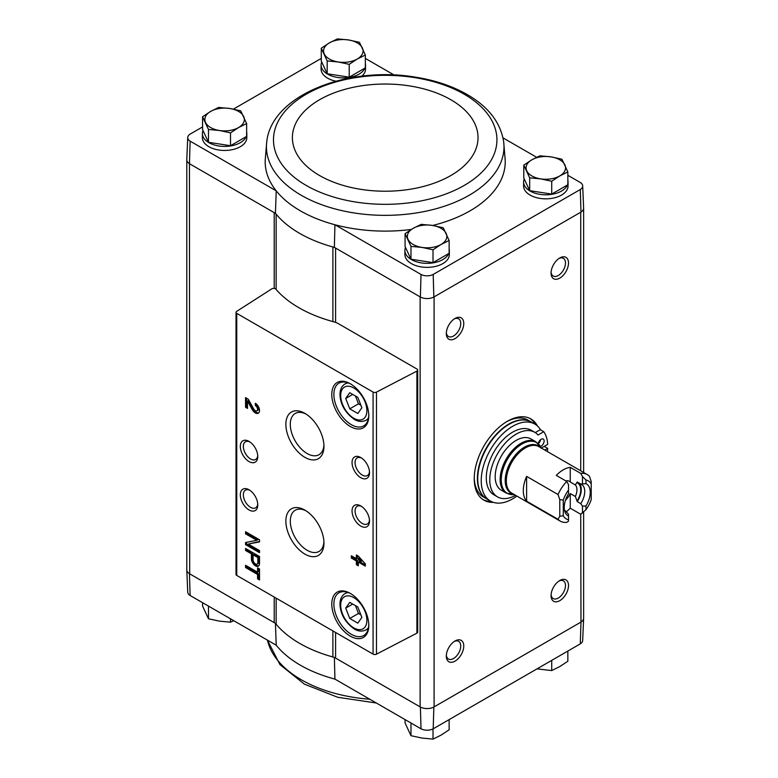<?xml version="1.0" encoding="UTF-8"?>
<svg xmlns="http://www.w3.org/2000/svg" width="778" height="778" viewBox="0 0 778 778"><rect width="100%" height="100%" fill="white"/><g stroke="black" fill="none" stroke-linecap="round" stroke-linejoin="round"><path stroke-width="1.17" d="M421.024 728.811L334.929 679.106A120.026 69.3 180 0 1 276.229 645.215L190.124 595.501L189.443 573.707L274.216 622.653A9.871 5.699 0 0 1 276.141 624.219A120.969 69.845 0 0 0 332.887 656.982A9.871 5.699 0 0 1 335.59 658.091L420.373 707.037L421.024 728.811A8.937 5.154 0 0 0 433.19 728.811L580.291 643.883A8.937 5.154 0 0 0 582.683 640.498L583.626 618.335A9.881 5.709 180 0 1 580.981 622.089L580.291 643.883M334.375 657.391L334.929 679.106M276.229 645.215L275.431 623.353M365.339 63.388A22.222 12.827 180 0 1 365.534 65.06L365.534 69.096A22.222 12.827 180 0 1 361.828 76.186M335.96 81.194A22.222 12.827 180 0 1 321.09 69.096L321.09 65.06A22.222 12.827 180 0 1 321.732 62.007M246.636 131.92A22.222 12.827 180 0 1 246.821 133.592L246.821 137.628A22.222 12.827 180 0 1 224.599 150.455A22.222 12.827 180 0 1 202.387 137.628L202.387 133.592A22.222 12.827 180 0 1 203.019 130.548M266.728 141.907A118.781 68.581 0 0 0 301.222 195.259A118.781 68.581 0 0 0 434.532 209.156A118.781 68.581 0 0 0 503.687 141.907C500.721 123.128 489.129 107.675 468.901 95.548C453.253 86.261 434.844 80.037 413.682 76.866C346.735 66.12 271.464 95.461 266.728 141.907L265.22 160.103A120.026 69.3 0 0 0 276.229 190.843L190.124 141.139A8.937 5.154 0 0 1 187.741 137.502L186.788 159.665A9.881 5.709 0 0 0 189.443 163.691L190.124 141.139M394.086 74.989L365.339 58.399M187.741 137.502A8.937 5.154 0 0 1 190.124 134.117L202.572 126.931M233.41 109.124L321.285 58.399M276.141 289.474L276.141 214.203A9.871 5.699 0 0 0 274.216 212.637L275.431 213.337A120.969 69.845 0 0 0 276.141 214.203A120.969 69.845 0 0 0 332.887 246.966A120.969 69.845 0 0 0 334.375 247.375L335.59 248.075A9.871 5.699 0 0 0 332.887 246.966L332.887 321.577M275.431 213.337L276.229 190.843A120.026 69.3 0 0 0 334.929 224.745L421.024 274.449A8.937 5.154 0 0 0 433.19 274.449L580.291 189.521A8.937 5.154 0 0 0 582.683 185.884A8.937 5.154 0 0 0 580.291 182.499L567.843 175.313M536.635 157.292L503.016 137.881M411.27 229.461A120.026 69.3 0 0 1 334.929 224.745L334.375 247.375M421.024 274.449L420.373 297.021L335.59 248.075L335.59 322.374M189.443 163.691L189.686 573.853A9.871 5.699 0 0 1 186.798 569.817L186.798 160.005M274.216 288.414L274.216 212.637L189.686 163.837M523.788 165.131L523.788 177.968L529.692 190.678L551.719 194.092L567.843 184.775L567.843 171.938L559.781 175.925L551.719 181.255L540.71 178.882L529.692 177.841L523.788 165.131L531.851 159.801L539.913 155.814L550.931 156.855L561.94 159.227L567.843 171.938M321.285 48.207L321.285 61.044L327.188 73.764L349.215 77.178L365.339 67.861L365.339 55.024L357.277 59.011L349.215 64.341L338.197 61.968L327.188 60.927L321.285 48.207L329.347 42.887L337.409 38.9L348.427 39.931L359.436 42.304L365.339 55.024M405.075 233.663L405.075 246.5L410.979 259.22L433.015 262.624L449.139 253.317L449.139 240.48L441.077 244.467L433.015 249.787L421.997 247.414L410.979 246.383L405.075 233.663L413.137 228.343L421.209 224.356L432.218 225.387L443.236 227.76L449.139 240.48M202.572 116.749L202.572 129.586L208.475 142.306L230.502 145.71L246.636 136.403L246.636 123.566L238.564 127.553L230.502 132.873L219.493 130.5L208.475 129.469L202.572 116.749L210.634 111.419L218.696 107.432L229.714 108.473L240.733 110.846L246.636 123.566M186.798 569.622A9.881 5.709 0 0 0 186.788 569.963L187.741 592.116A8.937 5.154 0 0 0 190.124 595.501M186.788 569.963A9.881 5.709 0 0 0 189.443 573.707M420.373 707.037A9.881 5.709 0 0 0 433.852 707.037L580.728 622.225A9.871 5.699 0 0 0 583.626 618.199L583.626 512.041M420.13 296.875L420.13 706.891A9.871 5.699 0 0 0 434.095 706.891L434.095 296.875L580.981 212.073A9.881 5.709 180 0 0 583.626 208.037L582.683 185.884M566.54 511.564A26.909 15.541 120 0 0 570.255 508.209L580.728 514.258L580.981 622.089M416.979 369.044L338.265 323.599A14.811 8.548 0 0 0 334.015 321.878A121.961 70.409 0 0 1 275.869 289.173A2.47 1.43 0 0 0 271.823 288.842L236.658 311.394A2.47 1.43 0 0 0 236.016 312.348A2.47 1.43 0 0 0 236.745 313.359L373.07 392.073A2.47 1.43 0 0 0 376.474 392.122L416.891 371.106A2.47 1.43 0 0 0 417.708 370.046A2.47 1.43 0 0 0 416.979 369.044M433.19 728.811L433.852 707.037M493.369 502.355A46.904 27.084 -60 0 1 483.955 500.176A46.904 27.084 -60 0 1 483.955 446.008A46.904 27.084 -60 0 1 530.868 418.934A46.904 27.084 -60 0 1 537.462 425.984M559.781 278.125A12.341 7.128 -60 0 1 551.057 273.088A12.341 7.128 -60 0 1 559.781 257.975A12.341 7.128 -60 0 1 568.514 263.013A12.341 7.128 -60 0 1 559.781 278.125M559.781 600.655A12.341 7.128 -60 0 1 551.057 595.617A12.341 7.128 -60 0 1 559.781 580.505A12.341 7.128 -60 0 1 568.514 585.542A12.341 7.128 -60 0 1 559.781 600.655M455.042 661.135A12.341 7.128 -60 0 1 446.309 656.097A12.341 7.128 -60 0 1 455.042 640.975A12.341 7.128 -60 0 1 463.766 646.012A12.341 7.128 -60 0 1 455.042 661.135M455.042 338.605A12.341 7.128 -60 0 1 446.309 333.567A12.341 7.128 -60 0 1 455.042 318.445A12.341 7.128 -60 0 1 463.766 323.483A12.341 7.128 -60 0 1 455.042 338.605M449.139 248.834A22.222 12.827 180 0 1 449.324 250.516L449.324 254.542A22.222 12.827 180 0 1 427.112 267.369A22.222 12.827 180 0 1 404.891 254.542L404.891 250.516A22.222 12.827 180 0 1 405.523 247.462M567.843 180.302A22.222 12.827 180 0 1 568.037 181.974L568.037 186.01A22.222 12.827 180 0 1 545.816 198.837A22.222 12.827 180 0 1 523.594 186.01L523.594 181.974A22.222 12.827 180 0 1 524.236 178.93M432.694 225.464A120.026 69.3 0 0 0 505.194 160.103L503.687 141.907M420.373 297.021A9.881 5.709 0 0 0 433.852 297.021L434.095 296.875M580.291 189.521L580.981 212.073M433.852 297.021L433.19 274.449M257.567 567.843L257.567 572.2L245.556 565.266L245.556 567.522L257.567 574.456L257.567 578.813L259.521 579.941L259.521 568.971L257.567 567.843M259.521 556.513L245.556 548.451L245.556 550.464L251.42 553.848L251.42 558.847A5.728 3.307 -120 0 0 253.92 564.614A5.728 3.307 -120 0 0 258.335 566.151A5.728 3.307 -120 0 0 259.521 563.525L259.521 556.513M259.521 539.786L245.556 531.714L245.556 533.815L256.808 540.311L245.556 542.519L245.556 544.619L259.521 552.681L259.521 550.591L248.26 544.085L259.521 541.877L259.521 539.786M356.373 554.977L356.373 558.692L351.345 555.784L351.345 558.04L356.373 560.948L356.373 564.653L358.327 565.781L358.327 562.076L365.31 566.112L365.31 563.846L358.327 556.105L356.373 554.977M255.33 403.247L255.33 405.503A3.161 1.828 -120 0 1 257.392 408.285A3.161 1.828 -120 0 1 256.905 410.823A3.161 1.828 -120 0 1 253.706 408.927L248.25 399.163L245.556 397.607L245.556 407.283L247.511 408.411L247.511 401.098L252.296 409.666A5.923 3.423 -120 0 0 258.286 413.215A5.923 3.423 -120 0 0 259.2 408.469A5.923 3.423 -120 0 0 255.33 403.247M350.295 636.141A26.17 15.113 -120 0 0 368.801 625.454A26.17 15.113 -120 0 0 350.295 593.4A26.17 15.113 -120 0 0 331.788 604.088A26.17 15.113 -120 0 0 350.295 636.141M350.295 426.49A26.17 15.113 -120 0 0 368.801 415.812A26.17 15.113 -120 0 0 350.295 383.758A26.17 15.113 -120 0 0 331.788 394.436A26.17 15.113 -120 0 0 350.295 426.49M360.768 477.692A12.341 7.128 -120 0 0 369.501 472.654A12.341 7.128 -120 0 0 360.768 457.532A12.341 7.128 -120 0 0 352.045 462.579A12.341 7.128 -120 0 0 360.768 477.692M360.768 526.074A12.341 7.128 -120 0 0 369.501 521.036A12.341 7.128 -120 0 0 360.768 505.914A12.341 7.128 -120 0 0 352.045 510.952A12.341 7.128 -120 0 0 360.768 526.074M304.908 457.357A26.938 15.55 -120 0 0 323.949 446.358A26.938 15.55 -120 0 0 304.908 413.371A26.938 15.55 -120 0 0 285.866 424.37A26.938 15.55 -120 0 0 304.908 457.357M304.908 554.111A26.938 15.55 -120 0 0 323.949 543.112A26.938 15.55 -120 0 0 304.908 510.135A26.938 15.55 -120 0 0 285.866 521.124A26.938 15.55 -120 0 0 304.908 554.111M249.048 461.568A12.341 7.128 -120 0 0 257.771 456.53A12.341 7.128 -120 0 0 249.048 441.408A12.341 7.128 -120 0 0 240.314 446.446A12.341 7.128 -120 0 0 249.048 461.568M249.048 509.95A12.341 7.128 -120 0 0 257.771 504.912A12.341 7.128 -120 0 0 249.048 489.79A12.341 7.128 -120 0 0 240.314 494.827A12.341 7.128 -120 0 0 249.048 509.95M236.016 312.348L236.016 574.407A2.47 1.43 0 0 0 236.745 575.419L373.07 654.123A2.47 1.43 0 0 0 376.474 654.172L416.891 633.166A2.47 1.43 0 0 0 417.708 632.106L417.708 370.046M249.835 490.286A10.202 5.893 -120 0 0 245.449 490.159A10.202 5.893 -120 0 0 243.884 498.338A10.202 5.893 -120 0 0 250.555 507.334A10.202 5.893 -120 0 0 255.661 507.84A10.202 5.893 -120 0 0 257.732 503.969M249.835 441.914A10.202 5.893 -120 0 0 245.449 441.778A10.202 5.893 -120 0 0 243.884 449.956A10.202 5.893 -120 0 0 250.555 458.952A10.202 5.893 -120 0 0 255.661 459.458A10.202 5.893 -120 0 0 257.732 455.597M306.046 510.825A23.797 13.741 -120 0 0 295.494 510.086A23.797 13.741 -120 0 0 291.507 529.059A23.797 13.741 -120 0 0 307.125 550.27A23.797 13.741 -120 0 0 319.281 551.291A23.797 13.741 -120 0 0 323.92 541.78M306.046 414.071A23.797 13.741 -120 0 0 295.494 413.322A23.797 13.741 -120 0 0 291.507 432.305A23.797 13.741 -120 0 0 307.125 453.516A23.797 13.741 -120 0 0 319.281 454.537A23.797 13.741 -120 0 0 323.92 445.016M361.566 506.41A10.202 5.893 -120 0 0 357.18 506.284A10.202 5.893 -120 0 0 355.614 514.462A10.202 5.893 -120 0 0 362.285 523.458A10.202 5.893 -120 0 0 367.381 523.964A10.202 5.893 -120 0 0 369.462 520.103M361.566 458.038A10.202 5.893 -120 0 0 357.18 457.902A10.202 5.893 -120 0 0 355.614 466.08A10.202 5.893 -120 0 0 362.285 475.076A10.202 5.893 -120 0 0 367.381 475.582A10.202 5.893 -120 0 0 369.462 471.721M357.822 397.373L349.76 392.715L345.724 398.453L349.76 408.849L357.822 413.497L361.848 407.76L357.822 397.373M350.829 384.069A24.692 14.257 -120 0 0 339.004 383.136A24.692 14.257 -120 0 0 335.211 402.926A24.692 14.257 -120 0 0 351.345 424.681A24.692 14.257 -120 0 0 363.686 425.897A24.692 14.257 -120 0 0 368.791 415.189M357.822 607.015L349.76 602.366L345.724 608.095L349.76 618.491L357.822 623.149L361.848 617.411L357.822 607.015M350.829 593.721A24.692 14.257 -120 0 0 339.004 592.787A24.692 14.257 -120 0 0 335.211 612.568A24.692 14.257 -120 0 0 351.345 634.323A24.692 14.257 -120 0 0 363.686 635.548A24.692 14.257 -120 0 0 368.791 624.831M247.511 401.098L248.552 400.495L253.346 409.063A5.923 3.423 -120 0 0 258.763 412.836M256.37 404.006L256.37 404.9L255.33 405.503M256.905 410.823L257.956 410.22A3.161 1.828 -120 0 0 258.442 407.682A3.161 1.828 -120 0 0 256.37 404.9M246.597 398.21L246.597 406.67L245.556 407.283M246.597 406.67L247.511 407.195M357.423 555.589L357.423 558.089L356.373 558.692M352.395 556.387L352.395 557.437L351.345 558.04M352.395 557.437L357.423 560.345L356.373 560.948M357.423 560.345L357.423 564.05L356.373 564.653M357.423 564.05L358.327 564.575M365.31 564.896L359.378 561.473L358.327 562.076M361.06 561.395L358.327 558.371L358.327 559.82L361.06 561.395L362.11 560.792L359.378 557.758L358.327 558.371M246.597 532.327L246.597 533.212L245.556 533.815M246.597 533.212L257.858 539.708L256.808 540.311M246.597 542.315L246.597 544.016L245.556 544.619M246.597 544.016L259.521 551.476M259.521 541.478L248.26 544.085M246.597 549.054L245.556 550.464M246.597 549.861L252.461 553.246L251.42 553.848M252.461 553.246L252.461 558.244A5.728 3.307 -120 0 0 254.63 563.632A5.728 3.307 -120 0 0 258.811 565.762M257.839 557.563L253.093 554.821L253.093 559.82A3.355 1.935 -120 0 0 254.562 563.194A3.355 1.935 -120 0 0 257.148 564.099A3.355 1.935 -120 0 0 257.839 562.562L257.839 557.563L258.889 556.96L254.143 554.218L253.093 554.821M257.148 564.099L258.189 563.496A3.355 1.935 -120 0 0 258.889 561.959L258.889 556.96M258.607 568.446L258.607 571.587L257.567 572.2M246.597 565.869L246.597 566.919L245.556 567.522M246.597 566.919L258.607 573.853L257.567 574.456M258.607 573.853L258.607 578.2L257.567 578.813M258.607 578.2L259.521 578.725M352.706 604.068L345.724 608.095M355.458 605.654L358.483 613.453L349.76 618.491M358.483 613.453L360.846 614.815M352.706 394.427L345.724 398.453M355.458 396.012L358.483 403.801L349.76 408.849M358.483 403.801L360.846 405.163M454.245 318.941A10.202 5.893 -60 0 1 458.631 318.815A10.202 5.893 -60 0 1 460.197 326.993A10.202 5.893 -60 0 1 453.525 335.989A10.202 5.893 -60 0 1 448.429 336.495A10.202 5.893 -60 0 1 446.348 332.624M454.245 641.471A10.202 5.893 -60 0 1 458.631 641.344A10.202 5.893 -60 0 1 460.197 649.523A10.202 5.893 -60 0 1 453.525 658.519A10.202 5.893 -60 0 1 448.429 659.024A10.202 5.893 -60 0 1 446.348 655.154M558.993 581.001A10.202 5.893 -60 0 1 563.379 580.865A10.202 5.893 -60 0 1 564.935 589.043A10.202 5.893 -60 0 1 558.273 598.039A10.202 5.893 -60 0 1 553.168 598.545A10.202 5.893 -60 0 1 551.087 594.684M558.993 258.471A10.202 5.893 -60 0 1 563.379 258.335A10.202 5.893 -60 0 1 564.935 266.514A10.202 5.893 -60 0 1 558.273 275.509A10.202 5.893 -60 0 1 553.168 276.015A10.202 5.893 -60 0 1 551.087 272.154M490.986 501.363A46.904 27.084 -60 0 1 483.099 499.641M529.974 418.457A46.904 27.084 -60 0 1 535.41 424.418M568.037 181.974A22.222 12.827 180 0 1 567.843 183.657M567.395 185.038A22.222 12.827 180 0 1 543.141 194.714A22.222 12.827 180 0 1 523.594 181.974M365.534 65.06A22.222 12.827 180 0 1 365.339 66.733M364.892 68.124A22.222 12.827 180 0 1 340.638 77.8A22.222 12.827 180 0 1 321.09 65.06M449.324 250.516A22.222 12.827 180 0 1 449.139 252.189M448.682 253.579A22.222 12.827 180 0 1 424.438 263.246A22.222 12.827 180 0 1 404.891 250.516M246.821 133.592A22.222 12.827 180 0 1 246.636 135.275M246.179 136.665A22.222 12.827 180 0 1 221.934 146.332A22.222 12.827 180 0 1 202.387 133.592M208.475 142.306L208.475 129.469M230.502 145.71L230.502 132.873M238.564 127.553A19.751 11.407 180 0 1 219.493 130.5A19.751 11.407 180 0 1 205.528 122.438A19.751 11.407 180 0 1 210.634 111.419A19.751 11.407 180 0 1 229.714 108.473A19.751 11.407 180 0 1 243.679 116.535A19.751 11.407 180 0 1 238.564 127.553M410.979 259.22L410.979 246.383M433.015 262.624L433.015 249.787M441.077 244.467A19.751 11.407 180 0 1 421.997 247.414A19.751 11.407 180 0 1 408.032 239.352A19.751 11.407 180 0 1 413.137 228.343A19.751 11.407 180 0 1 432.218 225.387A19.751 11.407 180 0 1 446.183 233.449A19.751 11.407 180 0 1 441.077 244.467M327.188 73.764L327.188 60.927M349.215 77.178L349.215 64.341M357.277 59.011A19.751 11.407 180 0 1 338.197 61.968A19.751 11.407 180 0 1 324.231 53.906A19.751 11.407 180 0 1 329.347 42.887A19.751 11.407 180 0 1 348.427 39.931A19.751 11.407 180 0 1 362.392 48.003A19.751 11.407 180 0 1 357.277 59.011M551.719 194.092L551.719 181.255M529.692 190.678L529.692 177.841M559.781 175.925A19.751 11.407 180 0 1 540.71 178.882A19.751 11.407 180 0 1 526.745 170.82A19.751 11.407 180 0 1 531.851 159.801A19.751 11.407 180 0 1 550.931 156.855A19.751 11.407 180 0 1 564.896 164.917A19.751 11.407 180 0 1 559.781 175.925M405.075 719.601L405.075 722.976L410.979 735.696L410.979 723.015M433.015 728.908L433.015 739.1L421.997 738.069L410.979 735.696M449.139 719.601L449.139 729.793L441.077 735.113L433.015 739.1M551.719 660.376L551.719 670.568L537.005 668.876M567.843 651.069L567.843 661.251L559.781 666.581L551.719 670.568M230.502 618.811L230.502 622.186L219.493 621.145L208.475 618.773L202.572 606.062L202.572 602.687M233.789 620.708L230.502 622.186M208.475 606.101L208.475 618.773M580.728 514.258L585.97 509.668L585.97 505.972A18.4 10.629 -60 0 0 585.97 483.683L580.728 484.013L577.237 481.99L575.35 484.947L570.255 482.01A12.137 7.012 120 0 0 569.34 481.29A12.137 7.012 120 0 0 565.781 480.882M570.255 482.01L570.255 467.335A26.909 15.541 120 0 0 556.289 475.397L566.763 481.446L568.514 484.636L568.514 493.758A18.4 10.629 -60 0 0 565.081 512.245A18.4 10.629 -60 0 0 568.514 516.057L568.514 514.17L565.256 510.825M558.04 519.315L559.781 516.242L563.272 515.795A21.969 12.681 -60 0 0 568.514 519.753L568.514 521.143L566.763 522.32A26.909 15.541 -60 0 1 560.296 521.153A26.909 15.541 -60 0 1 558.04 519.315L526.618 501.178L526.618 476.389A26.909 15.541 120 0 0 526.618 501.178M582.479 483.546L582.479 476.574L580.728 473.384L570.255 467.335M582.479 513.081L582.479 506.108L580.728 503.629L577.237 501.615L575.35 496.481L570.255 493.534L570.255 508.209M582.479 506.108L585.97 505.972M563.272 515.795L563.272 500.069L559.781 499.622L558.04 494.526L526.618 476.389M558.04 494.526A26.909 15.541 -60 0 1 566.763 481.446M580.728 473.384A26.909 15.541 -60 0 1 587.205 474.551A26.909 15.541 -60 0 1 589.461 476.389L591.212 481.475L591.212 483.945A21.969 12.681 -60 0 0 585.97 479.987L582.479 476.574M563.272 500.069A21.969 12.681 -60 0 1 568.514 490.062M591.212 483.945L591.212 499.67A21.969 12.681 -60 0 1 585.97 509.668M568.514 519.753L568.514 516.057M585.97 483.683L585.97 479.987M530.956 438.938A29.622 17.106 120 0 0 501.324 456.044A29.622 17.106 120 0 0 501.324 490.247L506.274 493.106A29.622 17.106 -60 0 1 506.274 458.894A29.622 17.106 -60 0 1 535.896 441.787L530.956 438.938M547.411 451.571A40.981 23.661 120 0 0 547.683 448.391L544.192 446.377L541.303 448.05L547.683 444.364A40.981 23.661 120 0 0 543.754 431.712L538.045 435.009A37.276 21.521 120 0 0 534.778 432.305A37.276 21.521 120 0 0 497.502 453.827A37.276 21.521 120 0 0 497.502 496.879A37.276 21.521 120 0 0 515.581 495.343M534.778 432.305L531.286 430.292A37.276 21.521 120 0 0 494.011 451.814A37.276 21.521 120 0 0 494.011 494.857L497.502 496.879M543.754 431.712L540.263 429.699L535.254 432.597M516.874 496.092A44.443 25.655 -60 0 1 490.432 501.061A44.443 25.655 -60 0 1 490.432 449.752A44.443 25.655 -60 0 1 534.865 424.088A44.443 25.655 -60 0 1 540.632 429.913M490.432 501.061L486.94 499.048A44.443 25.655 -60 0 1 486.94 447.729A44.443 25.655 -60 0 1 531.374 422.075L534.865 424.088M531.199 421.977L531.024 421.871A44.443 25.655 -60 0 0 486.59 447.535A44.443 25.655 -60 0 0 486.59 498.844L486.765 498.941A44.443 25.655 -60 0 1 486.59 498.844L483.449 497.025A44.443 25.655 -60 0 1 474.259 477.673M506.527 421.773A44.443 25.655 -60 0 1 527.883 420.062L531.024 421.871M547.683 448.391L544.795 450.063M540.428 446.436A4.201 2.422 120 0 0 541.157 446.115A4.201 2.422 120 0 0 543.9 442.419A4.201 2.422 120 0 0 543.258 439.055A4.201 2.422 120 0 0 540.34 439.871A4.201 2.422 120 0 0 538.259 443.596M538.318 443.645A4.201 2.422 120 0 0 540.574 439.667M559.781 516.242L559.781 499.622M565.538 500.06A12.137 7.012 120 0 0 570.255 493.534M566.763 511.691A15.55 8.976 -60 0 1 565.976 511.321A15.55 8.976 -60 0 1 564.449 509.998M580.728 484.013A15.55 8.976 -60 0 1 581.526 484.383A15.55 8.976 -60 0 1 580.728 503.629M578.754 482.866A15.55 8.976 -60 0 1 577.237 501.615M577.237 482.788A14.811 8.548 -60 0 1 577.237 500.818M575.35 484.947A12.137 7.012 -60 0 1 575.35 496.481M335.59 632.485L335.59 658.091M274.216 597.057L274.216 622.653M580.728 212.209L580.728 470.807M373.07 392.073L373.07 654.123M236.745 313.359L236.745 575.419M416.891 371.106L416.891 633.166M376.474 392.122L376.474 654.172M353.786 418.224A18.516 10.688 -120 0 0 365.125 402.1A18.516 10.688 -120 0 0 342.446 389A18.516 10.688 -120 0 0 353.786 418.224M368.334 418.943L366.03 420.276A20.987 12.117 -120 0 0 368.558 417.835M348.418 382.961A20.987 12.117 -120 0 0 345.043 383.924C341.464 386.17 339.782 390.06 339.996 395.603C340.813 405.182 345.578 413.108 354.301 419.361C358.22 421.783 362.13 422.084 366.03 420.276M353.786 627.875A18.516 10.688 -120 0 0 365.125 611.741A18.516 10.688 -120 0 0 342.446 598.652A18.516 10.688 -120 0 0 353.786 627.875M368.334 628.585L366.03 629.917A20.987 12.117 -120 0 0 368.558 627.476M348.418 592.603A20.987 12.117 -120 0 0 345.043 593.575C341.464 595.812 339.782 599.702 339.996 605.245C340.813 614.834 345.578 622.75 354.301 629.003C358.22 631.425 362.13 631.726 366.03 629.917M253.346 409.063L252.296 409.666M252.461 558.244L251.42 558.847M258.889 561.959L257.839 562.562M332.887 630.919L332.887 656.982M276.141 598.165L276.141 624.219M306.211 185.436A111.721 64.496 0 0 0 493.126 156.524A111.721 64.496 0 0 0 356.295 77.528A111.721 64.496 0 0 0 306.211 185.436M319.573 175.527A92.825 53.594 0 0 0 474.872 151.496A92.825 53.594 0 0 0 361.186 85.862A92.825 53.594 0 0 0 319.573 175.527M369.793 699.228A118.781 68.581 180 0 1 277.357 659.958A118.781 68.581 180 0 1 267.438 640.138M560.296 521.153L511.895 493.213A26.909 15.541 -60 0 1 511.895 462.142A26.909 15.541 -60 0 1 538.804 446.601L587.205 474.551M513.13 493.933A27.24 15.725 -60 0 1 510.854 461.539A27.24 15.725 -60 0 1 540.049 447.321M514.287 494.594A29.292 16.912 -60 0 1 507.314 459.497A29.292 16.912 -60 0 1 541.206 447.992M347.358 382.591L345.043 383.924M347.358 592.233L345.043 593.575M583.626 208.378L583.626 472.479M376.338 703.011L337.759 697.283L304.441 684.154L279.973 664.645L267.399 640.119M514.569 494.565L506.274 493.106M541.313 448.245L535.896 441.787"/></g></svg>
